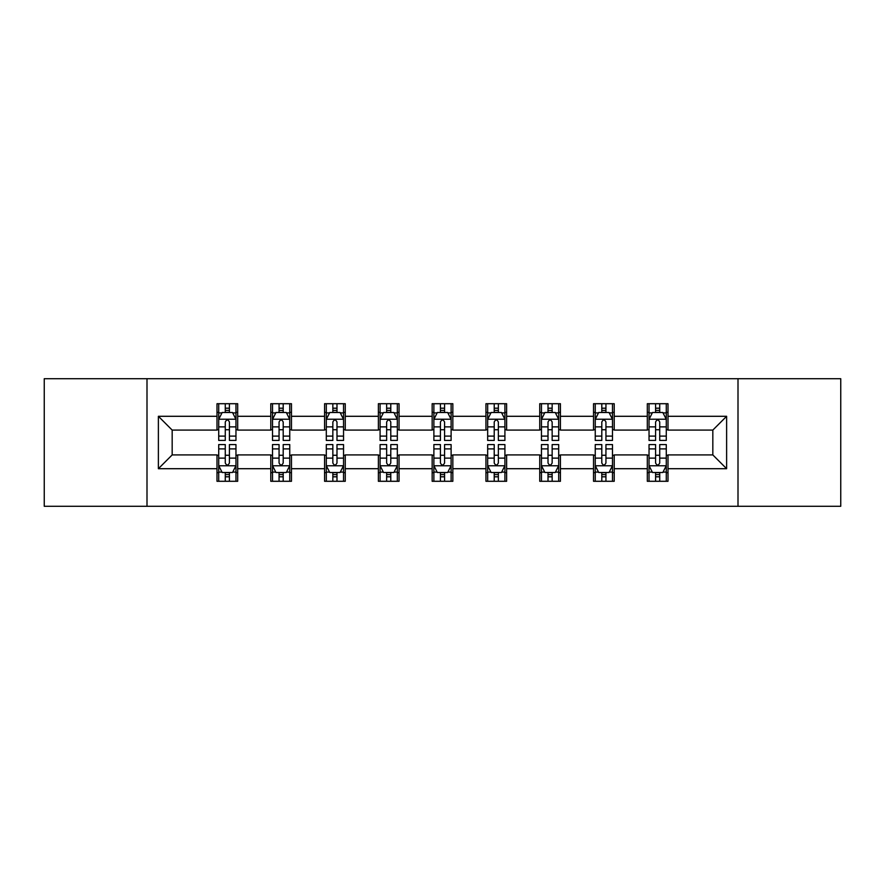 <?xml version="1.0" encoding="UTF-8"?>
<svg xmlns="http://www.w3.org/2000/svg" width="885" height="885" viewBox="0 0 885 885"><rect width="100%" height="100%" fill="white"/><g stroke="black" fill="none" stroke-linecap="round" stroke-linejoin="round"><path stroke-width="1.33" d="M738.001 506.286L840.75 506.286L840.75 378.714L738.001 378.714L738.001 506.286L146.998 506.286L146.998 378.714L44.25 378.714L44.25 506.286L146.998 506.286M738.001 378.714L146.998 378.714M667.998 416.293L667.998 403.715L647.311 403.715L647.311 416.293L614.212 416.293L614.212 403.715L593.525 403.715L593.525 416.293L560.426 416.293L560.426 403.715L539.739 403.715L539.739 416.293L506.629 416.293L506.629 403.715L485.942 403.715L485.942 416.293L452.843 416.293L452.843 403.715L432.157 403.715L432.157 416.293L399.058 416.293L399.058 403.715L378.371 403.715L378.371 416.293L345.261 416.293L345.261 403.715L324.574 403.715L324.574 416.293L291.475 416.293L291.475 403.715L270.788 403.715L270.788 416.293L237.689 416.293L237.689 403.715L217.002 403.715L217.002 416.293L158.382 416.293L158.382 468.707L172.177 454.912L217.002 454.912L217.002 481.285L237.689 481.285L237.689 454.912L270.788 454.912L270.788 481.285L291.475 481.285L291.475 454.912L324.574 454.912L324.574 481.285L345.261 481.285L345.261 454.912L378.371 454.912L378.371 481.285L399.058 481.285L399.058 454.912L432.157 454.912L432.157 481.285L452.843 481.285L452.843 454.912L485.942 454.912L485.942 481.285L506.629 481.285L506.629 454.912L539.739 454.912L539.739 481.285L560.426 481.285L560.426 454.912L593.525 454.912L593.525 481.285L614.212 481.285L614.212 454.912L647.311 454.912L647.311 481.285L667.998 481.285L667.998 454.912L712.823 454.912L712.823 430.088L667.998 430.088L667.998 416.293L726.618 416.293L726.618 468.707L667.998 468.707M647.311 468.707L614.212 468.707M593.525 468.707L560.426 468.707M539.739 468.707L506.629 468.707M485.942 468.707L452.843 468.707M432.157 468.707L399.058 468.707M378.371 468.707L345.261 468.707M324.574 468.707L291.475 468.707M270.788 468.707L237.689 468.707M217.002 468.707L158.382 468.707M647.311 416.293L647.311 430.088L614.212 430.088L614.212 416.293M593.525 416.293L593.525 430.088L560.426 430.088L560.426 416.293M539.739 416.293L539.739 430.088L506.629 430.088L506.629 416.293M485.942 416.293L485.942 430.088L452.843 430.088L452.843 416.293M432.157 416.293L432.157 430.088L399.058 430.088L399.058 416.293M378.371 416.293L378.371 430.088L345.261 430.088L345.261 416.293M324.574 416.293L324.574 430.088L291.475 430.088L291.475 416.293M270.788 416.293L270.788 430.088L237.689 430.088L237.689 416.293M217.002 416.293L217.002 430.088L172.177 430.088L158.382 416.293M172.177 430.088L172.177 454.912M726.618 468.707L712.823 454.912M712.823 430.088L726.618 416.293M217.002 412.333L218.717 412.333M225.277 412.333L229.414 412.333M235.963 412.333L237.689 412.333M217.002 429.745L218.717 429.745M225.277 429.745L229.414 429.745M235.963 429.745L237.689 429.745M217.002 455.255L218.717 455.255M225.277 455.255L229.414 455.255M235.963 455.255L237.689 455.255M217.002 472.667L218.717 472.667M225.277 472.667L229.414 472.667M235.963 472.667L237.689 472.667M270.788 455.255L272.514 455.255M279.063 455.255L283.2 455.255M289.749 455.255L291.475 455.255M270.788 472.667L272.514 472.667M279.063 472.667L283.2 472.667M289.749 472.667L291.475 472.667M270.788 412.333L272.514 412.333M279.063 412.333L283.2 412.333M289.749 412.333L291.475 412.333M270.788 429.745L272.514 429.745M279.063 429.745L283.2 429.745M289.749 429.745L291.475 429.745M324.574 455.255L326.299 455.255M332.849 455.255L336.986 455.255M343.546 455.255L345.261 455.255M324.574 472.667L326.299 472.667M332.849 472.667L336.986 472.667M343.546 472.667L345.261 472.667M324.574 412.333L326.299 412.333M332.849 412.333L336.986 412.333M343.546 412.333L345.261 412.333M324.574 429.745L326.299 429.745M332.849 429.745L336.986 429.745M343.546 429.745L345.261 429.745M378.371 455.255L380.085 455.255M386.645 455.255L390.783 455.255M397.332 455.255L399.058 455.255M378.371 472.667L380.085 472.667M386.645 472.667L390.783 472.667M397.332 472.667L399.058 472.667M378.371 412.333L380.085 412.333M386.645 412.333L390.783 412.333M397.332 412.333L399.058 412.333M378.371 429.745L380.085 429.745M386.645 429.745L390.783 429.745M397.332 429.745L399.058 429.745M432.157 455.255L433.882 455.255M440.431 455.255L444.569 455.255M451.118 455.255L452.843 455.255M432.157 472.667L433.882 472.667M440.431 472.667L444.569 472.667M451.118 472.667L452.843 472.667M432.157 412.333L433.882 412.333M440.431 412.333L444.569 412.333M451.118 412.333L452.843 412.333M432.157 429.745L433.882 429.745M440.431 429.745L444.569 429.745M451.118 429.745L452.843 429.745M485.942 455.255L487.668 455.255M494.217 455.255L498.355 455.255M504.915 455.255L506.629 455.255M485.942 472.667L487.668 472.667M494.217 472.667L498.355 472.667M504.915 472.667L506.629 472.667M485.942 412.333L487.668 412.333M494.217 412.333L498.355 412.333M504.915 412.333L506.629 412.333M485.942 429.745L487.668 429.745M494.217 429.745L498.355 429.745M504.915 429.745L506.629 429.745M539.739 455.255L541.454 455.255M548.014 455.255L552.151 455.255M558.701 455.255L560.426 455.255M539.739 472.667L541.454 472.667M548.014 472.667L552.151 472.667M558.701 472.667L560.426 472.667M539.739 412.333L541.454 412.333M548.014 412.333L552.151 412.333M558.701 412.333L560.426 412.333M539.739 429.745L541.454 429.745M548.014 429.745L552.151 429.745M558.701 429.745L560.426 429.745M593.525 455.255L595.251 455.255M601.8 455.255L605.937 455.255M612.486 455.255L614.212 455.255M593.525 472.667L595.251 472.667M601.8 472.667L605.937 472.667M612.486 472.667L614.212 472.667M593.525 412.333L595.251 412.333M601.8 412.333L605.937 412.333M612.486 412.333L614.212 412.333M593.525 429.745L595.251 429.745M601.8 429.745L605.937 429.745M612.486 429.745L614.212 429.745M647.311 455.255L649.037 455.255M655.586 455.255L659.723 455.255M666.283 455.255L667.998 455.255M647.311 472.667L649.037 472.667M655.586 472.667L659.723 472.667M666.283 472.667L667.998 472.667M647.311 412.333L649.037 412.333M655.586 412.333L659.723 412.333M666.283 412.333L667.998 412.333M647.311 429.745L649.037 429.745M655.586 429.745L659.723 429.745M666.283 429.745L667.998 429.745M229.414 408.195L225.277 408.195M235.963 436.106L229.414 436.106L229.414 440.431L235.963 440.431L235.963 419.401L232.512 412.498L222.168 412.498L218.717 419.401L218.717 440.431L225.277 440.431L225.277 436.106L218.717 436.106M218.717 419.401L218.717 403.715M235.963 419.401L235.963 403.715M225.277 412.498L225.277 403.715M229.414 403.715L229.414 412.498M229.414 436.106L229.414 421.979C228.031 419.324 226.648 419.324 225.277 421.979L225.277 436.106M225.277 476.805L229.414 476.805M218.717 448.894L225.277 448.894L225.277 444.569L218.717 444.569L218.717 465.599L222.168 472.501L232.512 472.501L235.963 465.599L235.963 444.569L229.414 444.569L229.414 448.894L235.963 448.894M235.963 465.599L235.963 481.285M218.717 465.599L218.717 481.285M229.414 472.501L229.414 481.285M225.277 481.285L225.277 472.501M225.277 448.894L225.277 463.021C226.648 465.676 228.031 465.676 229.414 463.021L229.414 448.894M283.2 408.195L279.063 408.195M289.749 436.106L283.2 436.106L283.2 440.431L289.749 440.431L289.749 419.401L286.309 412.498L275.954 412.498L272.514 419.401L272.514 440.431L279.063 440.431L279.063 436.106L272.514 436.106M272.514 419.401L272.514 403.715M289.749 419.401L289.749 403.715M279.063 412.498L279.063 403.715M283.2 403.715L283.2 412.498M283.2 436.106L283.2 421.979C281.817 419.324 280.445 419.324 279.063 421.979L279.063 436.106M336.986 408.195L332.849 408.195M343.546 436.106L336.986 436.106L336.986 440.431L343.546 440.431L343.546 419.401L340.094 412.498L329.751 412.498L326.299 419.401L326.299 440.431L332.849 440.431L332.849 436.106L326.299 436.106M326.299 419.401L326.299 403.715M343.546 419.401L343.546 403.715M332.849 412.498L332.849 403.715M336.986 403.715L336.986 412.498M336.986 436.106L336.986 421.979C335.614 419.324 334.231 419.324 332.849 421.979L332.849 436.106M279.063 476.805L283.2 476.805M272.514 448.894L279.063 448.894L279.063 444.569L272.514 444.569L272.514 465.599L275.954 472.501L286.309 472.501L289.749 465.599L289.749 444.569L283.2 444.569L283.2 448.894L289.749 448.894M289.749 465.599L289.749 481.285M272.514 465.599L272.514 481.285M283.2 472.501L283.2 481.285M279.063 481.285L279.063 472.501M279.063 448.894L279.063 463.021C280.434 465.676 281.817 465.676 283.2 463.021L283.2 448.894M332.849 476.805L336.986 476.805M326.299 448.894L332.849 448.894L332.849 444.569L326.299 444.569L326.299 465.599L329.751 472.501L340.094 472.501L343.546 465.599L343.546 444.569L336.986 444.569L336.986 448.894L343.546 448.894M343.546 465.599L343.546 481.285M326.299 465.599L326.299 481.285M336.986 472.501L336.986 481.285M332.849 481.285L332.849 472.501M332.849 448.894L332.849 463.021C334.231 465.676 335.603 465.676 336.986 463.021L336.986 448.894M390.783 408.195L386.645 408.195M397.332 436.106L390.783 436.106L390.783 440.431L397.332 440.431L397.332 419.401L393.88 412.498L383.537 412.498L380.085 419.401L380.085 440.431L386.645 440.431L386.645 436.106L380.085 436.106M380.085 419.401L380.085 403.715M397.332 419.401L397.332 403.715M386.645 412.498L386.645 403.715M390.783 403.715L390.783 412.498M390.783 436.106L390.783 421.979C389.4 419.324 388.017 419.324 386.645 421.979L386.645 436.106M444.569 408.195L440.431 408.195M451.118 436.106L444.569 436.106L444.569 440.431L451.118 440.431L451.118 419.401L447.677 412.498L437.323 412.498L433.882 419.401L433.882 440.431L440.431 440.431L440.431 436.106L433.882 436.106M433.882 419.401L433.882 403.715M451.118 419.401L451.118 403.715M440.431 412.498L440.431 403.715M444.569 403.715L444.569 412.498M444.569 436.106L444.569 421.979C443.197 419.324 441.814 419.324 440.431 421.979L440.431 436.106M498.355 408.195L494.217 408.195M504.915 436.106L498.355 436.106L498.355 440.431L504.915 440.431L504.915 419.401L501.463 412.498L491.12 412.498L487.668 419.401L487.668 440.431L494.217 440.431L494.217 436.106L487.668 436.106M487.668 419.401L487.668 403.715M504.915 419.401L504.915 403.715M494.217 412.498L494.217 403.715M498.355 403.715L498.355 412.498M498.355 436.106L498.355 421.979C496.983 419.324 495.6 419.324 494.217 421.979L494.217 436.106M386.645 476.805L390.783 476.805M380.085 448.894L386.645 448.894L386.645 444.569L380.085 444.569L380.085 465.599L383.537 472.501L393.88 472.501L397.332 465.599L397.332 444.569L390.783 444.569L390.783 448.894L397.332 448.894M397.332 465.599L397.332 481.285M380.085 465.599L380.085 481.285M390.783 472.501L390.783 481.285M386.645 481.285L386.645 472.501M386.645 448.894L386.645 463.021C388.017 465.676 389.4 465.676 390.783 463.021L390.783 448.894M440.431 476.805L444.569 476.805M433.882 448.894L440.431 448.894L440.431 444.569L433.882 444.569L433.882 465.599L437.323 472.501L447.677 472.501L451.118 465.599L451.118 444.569L444.569 444.569L444.569 448.894L451.118 448.894M451.118 465.599L451.118 481.285M433.882 465.599L433.882 481.285M444.569 472.501L444.569 481.285M440.431 481.285L440.431 472.501M440.431 448.894L440.431 463.021C441.803 465.676 443.186 465.676 444.569 463.021L444.569 448.894M494.217 476.805L498.355 476.805M487.668 448.894L494.217 448.894L494.217 444.569L487.668 444.569L487.668 465.599L491.12 472.501L501.463 472.501L504.915 465.599L504.915 444.569L498.355 444.569L498.355 448.894L504.915 448.894M504.915 465.599L504.915 481.285M487.668 465.599L487.668 481.285M498.355 472.501L498.355 481.285M494.217 481.285L494.217 472.501M494.217 448.894L494.217 463.021C495.6 465.676 496.983 465.676 498.355 463.021L498.355 448.894M552.151 408.195L548.014 408.195M558.701 436.106L552.151 436.106L552.151 440.431L558.701 440.431L558.701 419.401L555.249 412.498L544.906 412.498L541.454 419.401L541.454 440.431L548.014 440.431L548.014 436.106L541.454 436.106M541.454 419.401L541.454 403.715M558.701 419.401L558.701 403.715M548.014 412.498L548.014 403.715M552.151 403.715L552.151 412.498M552.151 436.106L552.151 421.979C550.769 419.324 549.397 419.324 548.014 421.979L548.014 436.106M548.014 476.805L552.151 476.805M541.454 448.894L548.014 448.894L548.014 444.569L541.454 444.569L541.454 465.599L544.906 472.501L555.249 472.501L558.701 465.599L558.701 444.569L552.151 444.569L552.151 448.894L558.701 448.894M558.701 465.599L558.701 481.285M541.454 465.599L541.454 481.285M552.151 472.501L552.151 481.285M548.014 481.285L548.014 472.501M548.014 448.894L548.014 463.021C549.386 465.676 550.769 465.676 552.151 463.021L552.151 448.894M605.937 408.195L601.8 408.195M612.486 436.106L605.937 436.106L605.937 440.431L612.486 440.431L612.486 419.401L609.046 412.498L598.691 412.498L595.251 419.401L595.251 440.431L601.8 440.431L601.8 436.106L595.251 436.106M595.251 419.401L595.251 403.715M612.486 419.401L612.486 403.715M601.8 412.498L601.8 403.715M605.937 403.715L605.937 412.498M605.937 436.106L605.937 421.979C604.566 419.324 603.183 419.324 601.8 421.979L601.8 436.106M601.8 476.805L605.937 476.805M595.251 448.894L601.8 448.894L601.8 444.569L595.251 444.569L595.251 465.599L598.691 472.501L609.046 472.501L612.486 465.599L612.486 444.569L605.937 444.569L605.937 448.894L612.486 448.894M612.486 465.599L612.486 481.285M595.251 465.599L595.251 481.285M605.937 472.501L605.937 481.285M601.8 481.285L601.8 472.501M601.8 448.894L601.8 463.021C603.183 465.676 604.555 465.676 605.937 463.021L605.937 448.894M659.723 408.195L655.586 408.195M666.283 436.106L659.723 436.106L659.723 440.431L666.283 440.431L666.283 419.401L662.832 412.498L652.488 412.498L649.037 419.401L649.037 440.431L655.586 440.431L655.586 436.106L649.037 436.106M649.037 419.401L649.037 403.715M666.283 419.401L666.283 403.715M655.586 412.498L655.586 403.715M659.723 403.715L659.723 412.498M659.723 436.106L659.723 421.979C658.351 419.324 656.969 419.324 655.586 421.979L655.586 436.106M655.586 476.805L659.723 476.805M649.037 448.894L655.586 448.894L655.586 444.569L649.037 444.569L649.037 465.599L652.488 472.501L662.832 472.501L666.283 465.599L666.283 444.569L659.723 444.569L659.723 448.894L666.283 448.894M666.283 465.599L666.283 481.285M649.037 465.599L649.037 481.285M659.723 472.501L659.723 481.285M655.586 481.285L655.586 472.501M655.586 448.894L655.586 463.021C656.969 465.676 658.351 465.676 659.723 463.021L659.723 448.894M235.875 419.224L218.805 419.224M218.717 412.919L221.958 412.919M232.722 412.919L235.963 412.919M225.277 426.869L218.717 426.869M235.963 426.869L229.414 426.869M229.414 410.386L225.277 410.386M218.805 465.776L235.875 465.776M235.963 472.081L232.722 472.081M221.958 472.081L218.717 472.081M229.414 458.131L235.963 458.131M218.717 458.131L225.277 458.131M225.277 474.614L229.414 474.614M289.66 419.224L272.602 419.224M272.514 412.919L275.755 412.919M286.508 412.919L289.749 412.919M279.063 426.869L272.514 426.869M289.749 426.869L283.2 426.869M283.2 410.386L279.063 410.386M343.457 419.224L326.388 419.224M326.299 412.919L329.541 412.919M340.305 412.919L343.546 412.919M332.849 426.869L326.299 426.869M343.546 426.869L336.986 426.869M336.986 410.386L332.849 410.386M272.602 465.776L289.66 465.776M289.749 472.081L286.508 472.081M275.755 472.081L272.514 472.081M283.2 458.131L289.749 458.131M272.514 458.131L279.063 458.131M279.063 474.614L283.2 474.614M326.388 465.776L343.457 465.776M343.546 472.081L340.305 472.081M329.541 472.081L326.299 472.081M336.986 458.131L343.546 458.131M326.299 458.131L332.849 458.131M332.849 474.614L336.986 474.614M397.243 419.224L380.174 419.224M380.085 412.919L383.327 412.919M394.091 412.919L397.332 412.919M386.645 426.869L380.085 426.869M397.332 426.869L390.783 426.869M390.783 410.386L386.645 410.386M451.029 419.224L433.971 419.224M433.882 412.919L437.124 412.919M447.876 412.919L451.118 412.919M440.431 426.869L433.882 426.869M451.118 426.869L444.569 426.869M444.569 410.386L440.431 410.386M504.826 419.224L487.757 419.224M487.668 412.919L490.909 412.919M501.673 412.919L504.915 412.919M494.217 426.869L487.668 426.869M504.915 426.869L498.355 426.869M498.355 410.386L494.217 410.386M380.174 465.776L397.243 465.776M397.332 472.081L394.091 472.081M383.327 472.081L380.085 472.081M390.783 458.131L397.332 458.131M380.085 458.131L386.645 458.131M386.645 474.614L390.783 474.614M433.971 465.776L451.029 465.776M451.118 472.081L447.876 472.081M437.124 472.081L433.882 472.081M444.569 458.131L451.118 458.131M433.882 458.131L440.431 458.131M440.431 474.614L444.569 474.614M487.757 465.776L504.826 465.776M504.915 472.081L501.673 472.081M490.909 472.081L487.668 472.081M498.355 458.131L504.915 458.131M487.668 458.131L494.217 458.131M494.217 474.614L498.355 474.614M558.612 419.224L541.543 419.224M541.454 412.919L544.695 412.919M555.459 412.919L558.701 412.919M548.014 426.869L541.454 426.869M558.701 426.869L552.151 426.869M552.151 410.386L548.014 410.386M541.543 465.776L558.612 465.776M558.701 472.081L555.459 472.081M544.695 472.081L541.454 472.081M552.151 458.131L558.701 458.131M541.454 458.131L548.014 458.131M548.014 474.614L552.151 474.614M612.398 419.224L595.339 419.224M595.251 412.919L598.492 412.919M609.245 412.919L612.486 412.919M601.8 426.869L595.251 426.869M612.486 426.869L605.937 426.869M605.937 410.386L601.8 410.386M595.339 465.776L612.398 465.776M612.486 472.081L609.245 472.081M598.492 472.081L595.251 472.081M605.937 458.131L612.486 458.131M595.251 458.131L601.8 458.131M601.8 474.614L605.937 474.614M666.195 419.224L649.125 419.224M649.037 412.919L652.278 412.919M663.042 412.919L666.283 412.919M655.586 426.869L649.037 426.869M666.283 426.869L659.723 426.869M659.723 410.386L655.586 410.386M649.125 465.776L666.195 465.776M666.283 472.081L663.042 472.081M652.278 472.081L649.037 472.081M659.723 458.131L666.283 458.131M649.037 458.131L655.586 458.131M655.586 474.614L659.723 474.614"/></g></svg>
